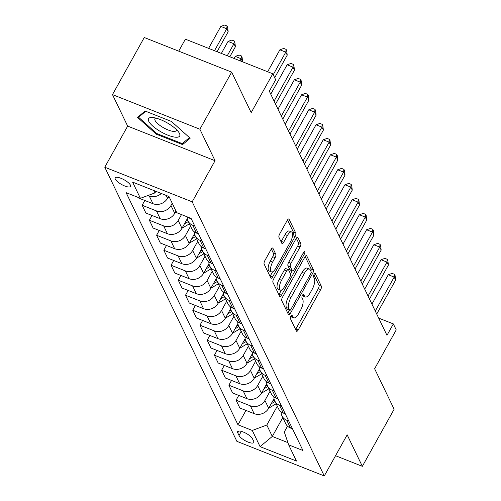 <?xml version="1.0" encoding="UTF-8"?>
<svg xmlns="http://www.w3.org/2000/svg" width="501" height="501" viewBox="0 0 501 501"><rect width="100%" height="100%" fill="white"/><g stroke="black" fill="none" stroke-linecap="round" stroke-linejoin="round"><path stroke-width="0.75" d="M290.837 316.125A1.885 0.714 111.6 0 0 290.361 318.517L296.392 331.029A2.693 1.021 111.6 0 0 296.648 331.293A2.693 1.021 111.6 0 0 298.208 329.965L320.671 289.609A2.693 1.021 111.6 0 0 321.348 286.19L315.317 273.678A1.885 0.714 111.6 0 0 315.142 273.496A1.885 0.714 111.6 0 0 314.052 274.423A1.885 0.714 111.6 0 0 313.57 276.815L314.352 278.437A8.617 3.256 111.6 0 1 312.173 289.378L310.307 292.741A8.617 3.256 111.6 0 1 305.316 296.987A8.617 3.256 111.6 0 1 304.495 296.147L303.712 294.525A1.885 0.714 111.6 0 0 303.537 294.344A1.885 0.714 111.6 0 0 302.441 295.271A1.885 0.714 111.6 0 0 301.965 297.663L302.748 299.285A8.617 3.256 111.6 0 1 300.569 310.225L298.696 313.588A8.617 3.256 111.6 0 1 293.711 317.834A8.617 3.256 111.6 0 1 292.891 316.995L292.108 315.38A1.885 0.714 111.6 0 0 291.933 315.192A1.885 0.714 111.6 0 0 290.837 316.125M115.305 179.151A8.78 2.674 -150.9 0 0 123.146 185.295A8.78 2.674 -150.9 0 0 130.536 186.416A8.78 2.674 -150.9 0 0 130.423 185.138A8.78 2.674 -150.9 0 0 122.582 178.989A8.78 2.674 -150.9 0 0 115.192 177.874A8.78 2.674 -150.9 0 0 115.305 179.151M272.926 248.277A2.693 1.021 111.6 0 0 272.669 248.014A2.693 1.021 111.6 0 0 271.11 249.341L264.81 260.664A2.693 1.021 111.6 0 0 264.133 264.083L270.828 277.98A2.693 1.021 111.6 0 0 271.085 278.243A2.693 1.021 111.6 0 0 272.644 276.915L295.102 236.56A2.693 1.021 111.6 0 0 295.784 233.14L289.09 219.244A2.693 1.021 111.6 0 0 288.833 218.981A2.693 1.021 111.6 0 0 287.273 220.308L279.658 233.986A2.693 1.021 111.6 0 0 278.982 237.405L281.844 243.354A2.693 1.021 111.6 0 0 282.101 243.611A2.693 1.021 111.6 0 0 283.66 242.29L287.436 235.508A7.208 2.724 111.6 0 1 291.607 231.957A7.208 2.724 111.6 0 1 290.474 241.808L275.688 268.373A7.208 2.724 111.6 0 1 271.511 271.924A7.208 2.724 111.6 0 1 272.65 262.073L275.112 257.646A2.693 1.021 111.6 0 0 275.794 254.226L272.926 248.277L272.306 248.033M335.551 455.716L362.348 466.331L394.13 409.229L374.616 368.736L396.228 329.908L393.335 323.909L386.979 335.332L269.325 91.201L275.682 79.784L272.795 73.785L185.383 39.172L178.713 51.152M199.886 129.227L112.481 94.608L127.655 126.102L215.061 160.715L199.886 129.227L231.669 72.125L251.183 112.612L272.795 73.785M215.061 160.715L192.184 201.828L324.285 475.95L236.879 441.337L104.772 167.215L192.184 201.828M362.348 466.331L347.168 434.837L324.285 475.95M282.458 297.287A2.693 1.021 111.6 0 0 281.781 300.706L288.476 314.603A2.693 1.021 111.6 0 0 288.733 314.866A2.693 1.021 111.6 0 0 290.292 313.538L312.749 273.183A2.693 1.021 111.6 0 0 313.432 269.763L306.737 255.867A2.693 1.021 111.6 0 0 306.48 255.604A2.693 1.021 111.6 0 0 304.921 256.932L282.458 297.287M279.652 296.291L272.957 282.395A2.693 1.021 111.6 0 1 273.634 278.976L296.097 238.62A2.693 1.021 111.6 0 1 297.657 237.292A2.693 1.021 111.6 0 1 297.913 237.555L300.775 243.505A2.693 1.021 111.6 0 1 300.099 246.924L290.987 263.288A2.693 1.021 111.6 0 0 290.311 266.707L292.208 270.653A2.693 1.021 111.6 0 0 292.465 270.916A2.693 1.021 111.6 0 0 294.024 269.588L303.506 252.548A1.885 0.714 111.6 0 1 304.602 251.621A1.885 0.714 111.6 0 1 304.301 254.201L281.468 295.227A2.693 1.021 111.6 0 1 279.909 296.554A2.693 1.021 111.6 0 1 279.652 296.291M112.481 94.608L144.263 37.512L231.669 72.125M253.681 441.293L252.404 438.651A8.504 2.593 -150.9 0 0 244.814 432.695A8.504 2.593 -150.9 0 0 237.649 431.612A8.504 2.593 -150.9 0 0 237.762 432.851L239.033 435.488A8.504 2.593 -150.9 0 0 246.63 441.444A8.504 2.593 -150.9 0 0 253.788 442.527A8.504 2.593 -150.9 0 0 253.681 441.293M287.524 426.163L284.292 431.975L288.657 444.85L302.948 450.512L191.075 218.38L176.784 212.718L168.981 196.524L132.596 182.113L140.405 198.315L126.114 192.653L237.981 424.785L252.272 430.447L266.808 425.048L277.297 406.211M288.657 444.85L296.46 461.045L260.082 446.642L252.272 430.447M127.655 126.102L104.772 167.215M393.335 323.909L378.681 318.11M282.789 417.602L272.3 436.446L287.9 442.627M266.808 425.048L272.3 436.446L260.082 446.642M153.776 190.505L154.941 192.916L155.83 191.319M138.426 197.526L138.677 198.052L152.968 203.713A10.978 9.6 -25.7 0 0 167.503 198.321L168.593 196.367M144.802 200.481L142.146 205.253L156.437 210.915A10.978 9.6 -25.7 0 0 170.973 205.516L172.225 203.262M142.146 205.253L145.904 213.05L160.195 218.712A10.978 9.6 -25.7 0 0 174.73 213.313L175.989 211.065M152.028 215.474L149.373 220.246L163.664 225.907A10.978 9.6 -25.7 0 0 178.199 220.515L181.5 214.585M149.373 220.246L153.131 228.049L167.422 233.704A10.978 9.6 -25.7 0 0 181.957 228.312L187.299 218.712M159.255 230.473L156.6 235.245L170.891 240.906A10.978 9.6 -25.7 0 0 185.426 235.508L190.574 226.258M156.6 235.245L160.358 243.041L174.649 248.703A10.978 9.6 -25.7 0 0 189.184 243.311L194.526 233.71M166.482 245.465L163.827 250.237L178.118 255.898A10.978 9.6 -25.7 0 0 192.653 250.506L197.801 241.257M163.827 250.237L167.585 258.04L181.876 263.695A10.978 9.6 -25.7 0 0 196.411 258.303L201.753 248.703M173.709 260.464L171.054 265.236L185.345 270.897A10.978 9.6 -25.7 0 0 199.88 265.499L205.028 256.249M171.054 265.236L174.811 273.032L189.102 278.694A10.978 9.6 -25.7 0 0 203.638 273.302L208.98 263.701M180.936 275.456L178.281 280.228L192.572 285.889A10.978 9.6 -25.7 0 0 207.107 280.497L212.255 271.248M178.281 280.228L182.038 288.031L196.329 293.686A10.978 9.6 -25.7 0 0 210.865 288.294L216.207 278.694M188.163 290.455L185.508 295.227L199.799 300.888A10.978 9.6 -25.7 0 0 214.334 295.49L219.482 286.24M185.508 295.227L189.265 303.024L203.556 308.685A10.978 9.6 -25.7 0 0 218.092 303.293L223.433 293.692M195.39 305.447L192.735 310.225L207.026 315.88A10.978 9.6 -25.7 0 0 221.561 310.488L226.709 301.239M192.735 310.225L196.492 318.022L210.783 323.677A10.978 9.6 -25.7 0 0 225.318 318.285L230.66 308.685M202.617 320.446L199.962 325.218L214.253 330.879A10.978 9.6 -25.7 0 0 228.788 325.481L233.936 316.237M199.962 325.218L203.719 333.015L218.01 338.676A10.978 9.6 -25.7 0 0 232.545 333.284L237.887 323.684M209.844 335.445L207.189 340.217L221.48 345.872A10.978 9.6 -25.7 0 0 236.015 340.48L241.163 331.23M207.189 340.217L210.946 348.013L225.237 353.668A10.978 9.6 -25.7 0 0 239.772 348.276L245.114 338.676M217.071 350.437L214.415 355.209L228.706 360.87A10.978 9.6 -25.7 0 0 243.242 355.478L248.39 346.229M214.415 355.209L218.173 363.006L232.464 368.667A10.978 9.6 -25.7 0 0 246.999 363.275L252.341 353.675M224.298 365.436L221.642 370.208L235.933 375.863A10.978 9.6 -25.7 0 0 250.469 370.471L255.616 361.221M221.642 370.208L225.4 378.005L239.691 383.666A10.978 9.6 -25.7 0 0 254.226 378.268L259.568 368.667M231.525 380.428L228.869 385.2L243.16 390.861A10.978 9.6 -25.7 0 0 257.696 385.469L262.843 376.22M228.869 385.2L232.627 392.997L246.918 398.658A10.978 9.6 -25.7 0 0 261.453 393.266L266.795 383.666M238.752 395.427L236.096 400.199L250.387 405.854A10.978 9.6 -25.7 0 0 264.923 400.462L270.07 391.212M236.096 400.199L239.854 407.996L254.145 413.657A10.978 9.6 -25.7 0 0 268.68 408.259L274.022 398.658M245.978 410.419L237.981 424.785M281.13 411.86A10.978 9.6 -25.7 0 0 281.963 415.893L285.72 423.689A10.978 9.6 -25.7 0 0 290.524 428.061L292.509 428.843M281.963 415.893A10.978 9.6 -25.7 0 0 286.766 420.264L288.745 421.047M273.903 396.867A10.978 9.6 -25.7 0 0 274.736 400.9L278.493 408.697A10.978 9.6 -25.7 0 0 283.297 413.068L285.282 413.851M274.736 400.9A10.978 9.6 -25.7 0 0 279.539 405.265L281.524 406.054M266.676 381.868A10.978 9.6 -25.7 0 0 267.509 385.902L271.266 393.698A10.978 9.6 -25.7 0 0 276.07 398.07L278.055 398.852M267.509 385.902A10.978 9.6 -25.7 0 0 272.312 390.273L274.298 391.056M259.449 366.876A10.978 9.6 -25.7 0 0 260.282 370.909L264.04 378.706A10.978 9.6 -25.7 0 0 268.843 383.077L270.828 383.86M260.282 370.909A10.978 9.6 -25.7 0 0 265.085 375.274L267.071 376.063M252.222 351.877A10.978 9.6 -25.7 0 0 253.055 355.91L256.813 363.707A10.978 9.6 -25.7 0 0 261.616 368.078L263.601 368.861M253.055 355.91A10.978 9.6 -25.7 0 0 257.858 360.282L259.844 361.064M244.995 336.885A10.978 9.6 -25.7 0 0 245.828 340.912L249.586 348.715A10.978 9.6 -25.7 0 0 254.389 353.086L256.374 353.869M245.828 340.912A10.978 9.6 -25.7 0 0 250.632 345.283L252.617 346.072M237.768 321.886A10.978 9.6 -25.7 0 0 238.601 325.919L242.359 333.716A10.978 9.6 -25.7 0 0 247.162 338.087L249.147 338.87M238.601 325.919A10.978 9.6 -25.7 0 0 243.405 330.291L245.39 331.073M230.541 306.894A10.978 9.6 -25.7 0 0 231.374 310.921L235.132 318.724A10.978 9.6 -25.7 0 0 239.941 323.089L241.92 323.878M231.374 310.921A10.978 9.6 -25.7 0 0 236.178 315.292L238.163 316.081M223.314 291.895A10.978 9.6 -25.7 0 0 224.147 295.928L227.905 303.725A10.978 9.6 -25.7 0 0 232.715 308.096L234.693 308.879M224.147 295.928A10.978 9.6 -25.7 0 0 228.951 300.299L230.936 301.082M216.088 276.903A10.978 9.6 -25.7 0 0 216.92 280.929L220.678 288.733A10.978 9.6 -25.7 0 0 225.488 293.098L227.467 293.887M216.92 280.929A10.978 9.6 -25.7 0 0 221.724 285.301L223.709 286.084M208.861 261.904A10.978 9.6 -25.7 0 0 209.694 265.937L213.457 273.734A10.978 9.6 -25.7 0 0 218.261 278.105L220.24 278.888M209.694 265.937A10.978 9.6 -25.7 0 0 214.497 270.308L216.482 271.091M201.634 246.912A10.978 9.6 -25.7 0 0 202.467 250.938L206.23 258.741A10.978 9.6 -25.7 0 0 211.034 263.106L213.013 263.895M202.467 250.938A10.978 9.6 -25.7 0 0 207.276 255.31L209.255 256.092M194.407 231.913A10.978 9.6 -25.7 0 0 195.24 235.946L199.003 243.743A10.978 9.6 -25.7 0 0 203.807 248.114L205.786 248.897M195.24 235.946A10.978 9.6 -25.7 0 0 200.049 240.317L202.028 241.1M187.18 216.92A10.978 9.6 -25.7 0 0 188.013 220.947L191.777 228.744A10.978 9.6 -25.7 0 0 196.58 233.115L198.559 233.904M188.013 220.947A10.978 9.6 -25.7 0 0 192.822 225.318L194.801 226.101M186.954 216.745A10.978 9.6 -25.7 0 0 189.353 218.123L191.332 218.906M148.071 195.465L149.21 195.916A10.978 9.6 -25.7 0 0 161.347 193.505M154.941 192.916L140.405 198.315M145.102 111.022L137.518 117.391L156.262 134.18L182.583 144.601L190.167 138.238L171.423 121.449L145.102 111.022M183.892 142.246L182.583 144.601M156.669 133.448L156.262 134.18M290.712 316.375A8.617 3.256 111.6 0 0 291.344 316.901L293.711 317.834M302.316 295.521A8.617 3.256 111.6 0 0 302.955 296.053L305.316 296.987M295.615 329.407A2.693 1.021 111.6 0 0 295.847 329.025L318.304 288.67A2.693 1.021 111.6 0 0 318.987 285.251L313.902 274.705M310.864 271.191A2.693 1.021 111.6 0 0 311.071 268.824L305.153 256.55M287.699 312.981A2.693 1.021 111.6 0 0 287.931 312.599L289.29 310.157M289.597 310.169A1.885 0.714 111.6 0 0 289.778 310.351A1.885 0.714 111.6 0 0 290.868 309.424L310.582 273.997A1.885 0.714 111.6 0 0 311.058 271.605L310.238 269.895A8.617 3.256 111.6 0 0 309.418 269.056A8.617 3.256 111.6 0 0 304.426 273.302L290.956 297.519A8.617 3.256 111.6 0 0 288.776 308.459L289.597 310.169L287.236 309.23A1.885 0.714 111.6 0 0 287.417 309.418A1.885 0.714 111.6 0 0 287.674 309.405M309.418 269.056L307.057 268.123A8.617 3.256 111.6 0 0 302.065 272.369L304.426 273.302M287.236 309.23L286.415 307.526A8.617 3.256 111.6 0 1 288.589 296.579L302.065 272.369M296.329 238.238L298.414 242.565L300.775 243.505M292.465 270.916L290.104 269.983A2.693 1.021 111.6 0 1 289.847 269.72L287.943 265.774A2.693 1.021 111.6 0 1 288.626 262.355L297.732 245.985A2.693 1.021 111.6 0 0 298.414 242.565M292.177 270.803L290.486 273.84M281.468 290.041L279.107 294.287L281.468 295.227M281.537 280.272A7.208 2.724 111.6 0 0 280.403 290.123A7.208 2.724 111.6 0 0 284.574 286.572L289.778 277.21A2.693 1.021 111.6 0 0 290.461 273.79L288.563 269.845A2.693 1.021 111.6 0 0 288.307 269.582A2.693 1.021 111.6 0 0 286.747 270.909L281.537 280.272L279.176 279.333A7.208 2.724 111.6 0 0 278.036 289.183L280.403 290.123M288.307 269.582L285.939 268.649A2.693 1.021 111.6 0 0 284.38 269.976L286.747 270.909M279.176 279.333L284.38 269.976M278.869 294.669A2.693 1.021 111.6 0 0 279.107 294.287M271.511 271.924L269.15 270.985A7.208 2.724 111.6 0 1 270.289 261.134L272.751 256.706A2.693 1.021 111.6 0 0 273.433 253.287L271.348 248.959M291.607 231.957L289.246 231.017A7.208 2.724 111.6 0 0 285.075 234.568L287.436 235.508M281.067 241.732A2.693 1.021 111.6 0 0 281.299 241.35L285.075 234.568M292.49 236.077L292.741 235.627A2.693 1.021 111.6 0 0 293.423 232.207L287.505 219.926M270.045 276.364A2.693 1.021 111.6 0 0 270.277 275.982L272.582 271.843M268.73 408.165L276.132 403.787M274.379 400.042A20.992 18.355 154.3 0 1 274.348 400.061L272.701 401.038M271.166 403.8L275.03 401.508M375.28 311.046L394.187 277.078L395.627 280.078L376.721 314.046M371.93 304.107L388.275 274.742L394.187 277.078L394.5 274.31L395.076 275.506L395.627 280.078M388.275 274.742L392.139 273.371L394.5 274.31M261.503 393.172L268.905 388.789M267.158 385.044A20.992 18.355 154.3 0 1 267.121 385.069L265.474 386.039M263.939 388.801L267.803 386.509M254.276 378.174L261.679 373.796M259.931 370.051A20.992 18.355 154.3 0 1 259.894 370.07L258.247 371.047M256.712 373.809L260.576 371.517M247.049 363.181L254.452 358.797M252.704 355.052A20.992 18.355 154.3 0 1 252.667 355.077L251.02 356.048M249.485 358.81L253.349 356.518M368.053 296.053L386.96 262.086L388.4 265.085L369.494 299.053M364.703 289.115L381.048 259.743L386.96 262.086L387.273 259.311L387.849 260.514L388.4 265.085M381.048 259.743L384.912 258.378L387.273 259.311M360.826 281.055L379.733 247.087L381.173 250.087L362.267 284.054M357.476 274.116L373.827 244.751L379.733 247.087L380.046 244.319L380.622 245.515L381.173 250.087M373.827 244.751L377.685 243.38L380.046 244.319M353.6 266.062L372.506 232.095L373.946 235.094L355.04 269.062M350.249 259.123L366.6 229.752L372.506 232.095L372.819 229.32L373.395 230.523L373.946 235.094M366.6 229.752L370.458 228.387L372.819 229.32M239.822 348.182L247.225 343.805M245.477 340.06A20.992 18.355 154.3 0 1 245.44 340.079L243.793 341.056M242.259 343.818L246.123 341.525M346.373 251.064L365.279 217.096L366.719 220.096L347.813 254.063M343.022 244.125L359.374 214.76L365.279 217.096L365.592 214.328L366.168 215.524L366.719 220.096M359.374 214.76L363.231 213.388L365.592 214.328M179.452 133.435A17.836 5.43 -150.9 0 0 178.538 131.951A17.836 5.43 -150.9 0 0 152.58 117.503A17.836 5.43 -150.9 0 0 148.741 121.273A17.836 5.43 -150.9 0 0 167.854 135.157A17.836 5.43 -150.9 0 0 179.452 133.435M155.792 118.067A12.212 3.72 -150.9 0 0 154.934 118.712A12.212 3.72 -150.9 0 0 155.091 120.49A12.212 3.72 -150.9 0 0 165.994 129.039A12.212 3.72 -150.9 0 0 176.271 130.592A12.212 3.72 -150.9 0 0 176.371 129.521M189.447 137.587L182.258 143.624L156.75 133.523L138.595 117.259L145.722 111.272M139.397 115.819L138.595 117.259M232.596 333.19L239.998 328.806M238.251 325.061A20.992 18.355 154.3 0 1 238.213 325.08L236.566 326.057M235.032 328.819L238.896 326.527M225.369 318.191L232.771 313.814M231.024 310.069A20.992 18.355 154.3 0 1 230.986 310.088L229.339 311.065M227.805 313.826L231.669 311.534M218.142 303.199L225.544 298.815M223.797 295.07A20.992 18.355 154.3 0 1 223.759 295.089L222.112 296.066M220.578 298.828L224.442 296.536M210.915 288.2L218.317 283.823M216.57 280.078A20.992 18.355 154.3 0 1 216.532 280.097L214.885 281.074M213.351 283.835L217.215 281.543M203.688 273.208L211.09 268.824M209.343 265.079A20.992 18.355 154.3 0 1 209.305 265.098L207.658 266.075M206.124 268.837L209.988 266.545M339.146 236.071L358.052 202.103L359.493 205.103L340.586 239.071M335.802 229.132L352.147 199.761L358.052 202.103L358.365 199.329L358.941 200.532L359.493 205.103M352.147 199.761L356.004 198.396L358.365 199.329M331.919 221.073L350.825 187.105L352.266 190.104L333.359 224.072M328.575 214.134L344.92 184.769L350.825 187.105L351.138 184.337L351.715 185.533L352.266 190.104M344.92 184.769L348.777 183.397L351.138 184.337M324.692 206.08L343.598 172.112L345.039 175.112L326.132 209.08M321.348 199.141L337.693 169.77L343.598 172.112L343.911 169.338L344.488 170.54L345.039 175.112M337.693 169.77L341.55 168.405L343.911 169.338M317.465 191.081L336.371 157.114L337.812 160.113L318.905 194.081M314.121 184.143L330.466 154.778L336.371 157.114L336.685 154.346L337.261 155.542L337.812 160.113M330.466 154.778L334.324 153.406L336.685 154.346M310.238 176.089L329.144 142.121L330.591 145.121L311.678 179.089M306.894 169.15L323.239 139.779L329.144 142.121L329.458 139.347L330.034 140.549L330.591 145.121M323.239 139.779L327.097 138.414L329.458 139.347M196.461 258.209L203.863 253.832M202.116 250.087A20.992 18.355 154.3 0 1 202.078 250.105L200.431 251.082M198.897 253.838L202.761 251.552M303.011 161.09L321.918 127.122L323.364 130.122L304.451 164.09M299.667 154.151L316.012 124.787L321.918 127.122L322.231 124.354L322.807 125.551L323.364 130.122M316.012 124.787L319.87 123.415L322.231 124.354M189.234 243.217L196.636 238.833M194.889 235.088A20.992 18.355 154.3 0 1 194.851 235.107L193.204 236.084M191.67 238.845L195.534 236.553M295.784 146.098L314.691 112.13L316.137 115.13L297.231 149.098M292.44 139.153L308.785 109.788L314.691 112.13L315.004 109.356L315.58 110.558L316.137 115.13M308.785 109.788L312.643 108.423L315.004 109.356M182.007 228.218L189.409 223.841M187.662 220.096A20.992 18.355 154.3 0 1 187.625 220.114L185.977 221.091M184.443 223.847L188.307 221.561M288.557 131.099L307.464 97.131L308.91 100.131L290.004 134.099M285.213 124.16L301.558 94.795L307.464 97.131L307.777 94.363L308.353 95.559L308.91 100.131M301.558 94.795L305.416 93.424L307.777 94.363M174.78 213.226L176.527 212.192M242.584 61.817L241.175 58.749L235.27 56.406L234.124 58.473M235.27 56.406L239.127 55.041L241.488 55.974L241.175 58.749L240.029 60.809M241.488 55.974L242.071 57.177L242.622 61.748M281.33 116.107L300.237 82.139L301.683 85.132L282.777 119.106M277.986 109.162L294.331 79.797L300.237 82.139L300.55 79.365L301.126 80.567L301.683 85.132M294.331 79.797L298.189 78.432L300.55 79.365M167.559 198.227L169.3 197.194M229.821 56.763L235.395 46.75L233.948 43.75L228.043 41.414L221.361 53.419M228.043 41.414L231.9 40.049L234.261 40.982L233.948 43.75L227.266 55.755M234.261 40.982L234.844 42.178L235.395 46.75M274.103 101.108L293.01 67.14L294.456 70.14L275.55 104.108M270.759 94.169L287.104 64.804L293.01 67.14L293.323 64.372L293.899 65.568L294.456 70.14M287.104 64.804L290.962 63.433L293.323 64.372M217.058 51.716L228.168 31.757L226.721 28.757L220.816 26.415L208.604 48.365M220.816 26.415L224.673 25.05L227.034 25.983L226.721 28.757L214.509 50.701M227.034 25.983L227.617 27.186L228.168 31.757M273.233 74.693L285.783 52.148L287.23 55.141L274.68 77.693M267.659 71.749L279.877 49.806L285.783 52.148L286.096 49.374L286.672 50.576L287.23 55.141M279.877 49.806L283.735 48.44L286.096 49.374M166.088 195.377L167.503 198.321M170.973 205.516L174.73 213.313M178.199 220.515L181.957 228.312M185.426 235.508L189.184 243.311M192.653 250.506L196.411 258.303M199.88 265.499L203.638 273.302M207.107 280.497L210.865 288.294M214.334 295.49L218.092 303.293M221.561 310.488L225.318 318.285M228.788 325.481L232.545 333.284M236.015 340.48L239.772 348.276M243.242 355.478L246.999 363.275M250.469 370.471L254.226 378.268M257.696 385.469L261.453 393.266M264.923 400.462L268.68 408.259M286.766 420.264L290.524 428.061M250.387 405.854L254.145 413.657M243.16 390.861L246.918 398.658M279.539 405.265L283.297 413.068M235.933 375.863L239.691 383.666M272.312 390.273L276.07 398.07M228.706 360.87L232.464 368.667M265.085 375.274L268.843 383.077M221.48 345.872L225.237 353.668M257.858 360.282L261.616 368.078M214.253 330.879L218.01 338.676M250.632 345.283L254.389 353.086M207.026 315.88L210.783 323.677M243.405 330.291L247.162 338.087M199.799 300.888L203.556 308.685M236.178 315.292L239.941 323.089M192.572 285.889L196.329 293.686M228.951 300.299L232.715 308.096M185.345 270.897L189.102 278.694M221.724 285.301L225.488 293.098M178.118 255.898L181.876 263.695M214.497 270.308L218.261 278.105M170.891 240.906L174.649 248.703M207.276 255.31L211.034 263.106M163.664 225.907L167.422 233.704M200.049 240.317L203.807 248.114M156.437 210.915L160.195 218.712M192.822 225.318L196.58 233.115M149.21 195.916L152.968 203.713M189.096 217.597L189.353 218.123M241.325 431.374L239.033 435.488M238.758 431.054L237.762 432.851M290.812 316.175L292.891 316.995M303.28 294.356L303.712 294.525M302.416 295.321L304.495 296.147M314.885 273.502L315.317 273.678M318.987 285.251L321.348 286.19M318.304 288.67L320.671 289.609M295.847 329.025L298.208 329.965M291.676 315.204L292.108 315.38M306.111 255.623L306.737 255.867M311.071 268.824L313.432 269.763M311.108 272.531L312.749 273.183M287.931 312.599L290.292 313.538M288.589 296.579L290.956 297.519M286.415 307.526L288.776 308.459M297.287 237.311L297.913 237.555M297.732 245.985L300.099 246.924M288.626 262.355L290.987 263.288M287.943 265.774L290.311 266.707M289.847 269.72L292.208 270.653M302.898 253.644L304.301 254.201M273.433 253.287L275.794 254.226M272.751 256.706L275.112 257.646M270.289 261.134L272.65 262.073M281.299 241.35L283.66 242.29M288.463 219L289.09 219.244M293.423 232.207L295.784 233.14M292.741 235.627L295.102 236.56M270.277 275.982L272.644 276.915M273.834 398.996L274.348 400.061M266.607 384.004L267.121 385.069M259.38 369.005L259.894 370.07M252.153 354.013L252.667 355.077M244.926 339.014L245.44 340.079M237.699 324.022L238.213 325.08M230.473 309.023L230.986 310.088M223.246 294.024L223.759 295.089M216.019 279.032L216.532 280.097M208.792 264.033L209.305 265.098M201.565 249.041L202.078 250.105M194.338 234.042L194.851 235.107M187.111 219.05L187.625 220.114M287.417 309.418L289.778 310.351"/></g></svg>
